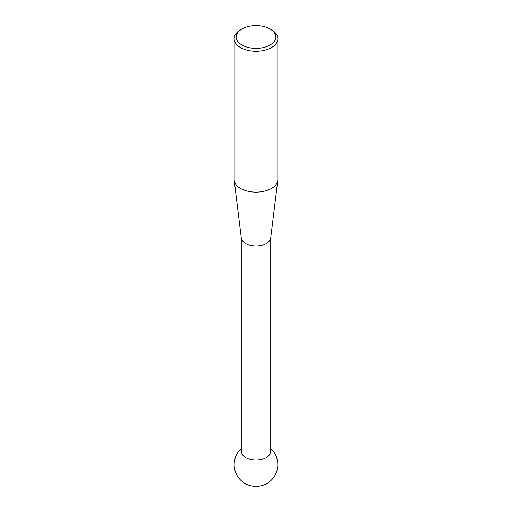 <?xml version="1.0" encoding="UTF-8"?>
<svg xmlns="http://www.w3.org/2000/svg" width="512" height="512" viewBox="0 0 512 512"><rect width="100%" height="100%" fill="white"/><g stroke="black" fill="none" stroke-linecap="round" stroke-linejoin="round"><path stroke-width="0.77" d="M277.766 180.429L270.694 238.048A14.733 8.506 180 0 1 261.152 245.414A14.733 8.506 180 0 1 245.587 243.456A14.733 8.506 180 0 1 241.306 238.048L234.234 180.429A21.824 12.602 0 0 0 240.57 188.448A21.824 12.602 0 0 0 263.635 191.341A21.824 12.602 0 0 0 277.766 180.429A21.824 12.602 0 0 0 277.824 179.539L277.824 38.694A21.824 12.602 180 0 1 264.352 50.336A21.824 12.602 180 0 1 240.57 47.603A21.824 12.602 180 0 1 234.176 38.694A21.824 12.602 180 0 1 240.57 29.786L242.042 28.941A19.744 11.398 0 0 0 242.042 45.056A19.744 11.398 0 0 0 269.958 45.056A19.744 11.398 0 0 0 269.958 28.941L271.43 29.786A21.824 12.602 180 0 1 277.824 38.694M270.733 237.747L270.733 451.475A14.733 8.506 180 0 1 266.413 457.485A14.733 8.506 180 0 1 245.587 457.485A14.733 8.506 180 0 1 241.267 451.475L241.267 237.747M234.176 38.694L234.176 179.539A21.824 12.602 0 0 0 234.234 180.429M271.43 29.786L269.958 28.941A19.744 11.398 0 0 0 242.042 28.941M241.267 448.518A21.824 21.824 0 0 0 266.912 483.52A21.824 21.824 0 0 0 270.733 448.518"/></g></svg>
